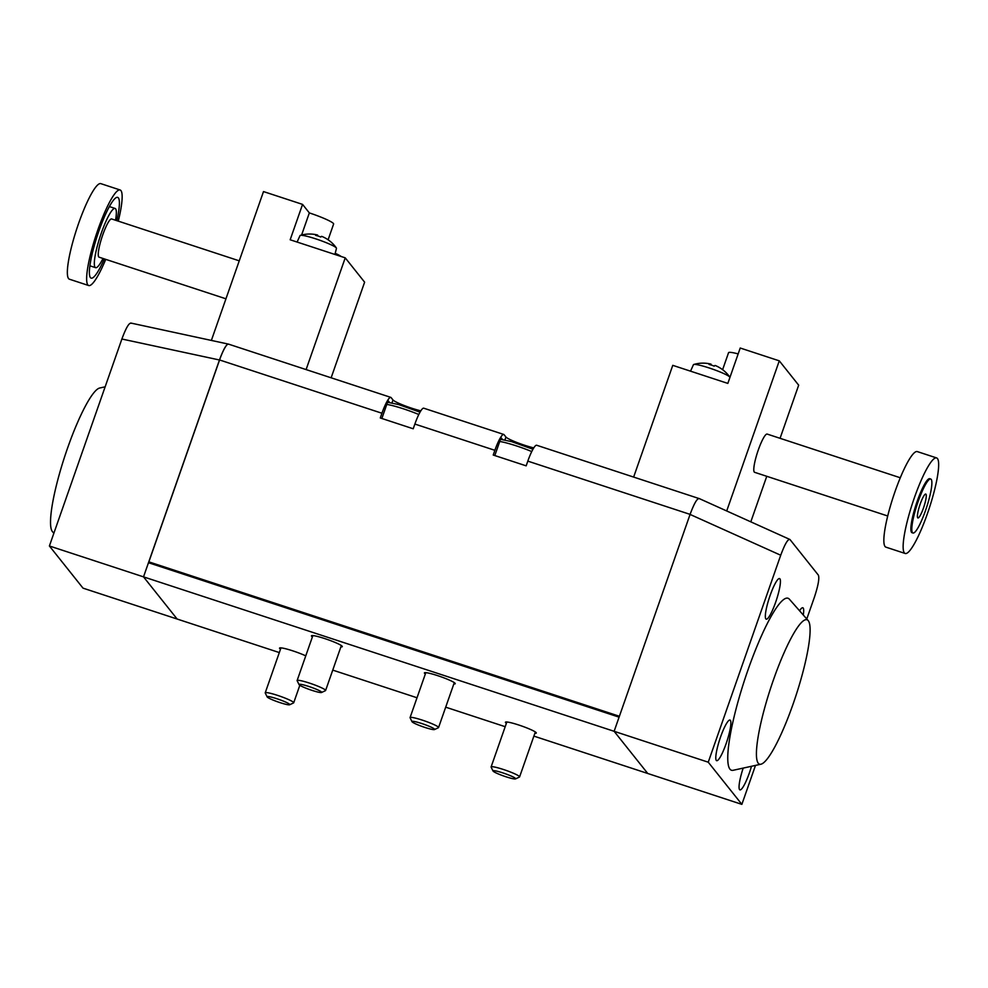 <?xml version="1.0" encoding="UTF-8"?>
<svg xmlns="http://www.w3.org/2000/svg" width="988" height="988" viewBox="0 0 988 988"><rect width="100%" height="100%" fill="white"/><g stroke="black" fill="none" stroke-linecap="round" stroke-linejoin="round"><path stroke-width="1.48" d="M321.557 692.489L325.46 690.649A15.092 1.68 -160.7 0 0 325.608 690.501A15.092 1.68 -160.7 0 0 325.484 690.143A15.092 1.68 -160.7 0 0 310.677 683.498A15.092 1.68 -160.7 0 0 297.129 680.522A15.092 1.68 -160.7 0 0 297.153 680.732L299.055 684.598A12.004 1.334 -160.7 0 0 299.129 684.721A12.004 1.334 -160.7 0 0 310.269 689.785A12.004 1.334 -160.7 0 0 321.557 692.489A12.004 1.334 -160.7 0 0 321.582 692.094A12.004 1.334 -160.7 0 0 309.17 686.586A12.004 1.334 -160.7 0 0 299.055 684.598M434.51 729.552L438.4 727.711A15.092 1.68 -160.7 0 0 438.549 727.563A15.092 1.68 -160.7 0 0 438.437 727.205A15.092 1.68 -160.7 0 0 423.617 720.561A15.092 1.68 -160.7 0 0 410.069 717.584A15.092 1.68 -160.7 0 0 410.106 717.794L411.996 721.672A12.004 1.334 -160.7 0 0 412.07 721.783A12.004 1.334 -160.7 0 0 423.222 726.859A12.004 1.334 -160.7 0 0 434.51 729.552A12.004 1.334 -160.7 0 0 434.535 729.156A12.004 1.334 -160.7 0 0 422.111 723.648A12.004 1.334 -160.7 0 0 411.996 721.672M289.657 704.765L293.547 702.925A15.092 1.68 -160.7 0 0 293.708 702.777A15.092 1.68 -160.7 0 0 293.584 702.419A15.092 1.68 -160.7 0 0 278.764 695.774A15.092 1.68 -160.7 0 0 265.229 692.81A15.092 1.68 -160.7 0 0 265.253 693.02L267.143 696.886A12.004 1.334 -160.7 0 0 267.217 696.997A12.004 1.334 -160.7 0 0 278.369 702.073A12.004 1.334 -160.7 0 0 289.657 704.765A12.004 1.334 -160.7 0 0 289.682 704.37A12.004 1.334 -160.7 0 0 277.258 698.862A12.004 1.334 -160.7 0 0 267.143 696.886M515.551 778.902L519.441 777.05A15.092 1.68 -160.7 0 0 519.589 776.914A15.092 1.68 -160.7 0 0 519.466 776.556A15.092 1.68 -160.7 0 0 504.658 769.899A15.092 1.68 -160.7 0 0 491.11 766.935A15.092 1.68 -160.7 0 0 491.135 767.145L493.037 771.01A12.004 1.334 -160.7 0 0 493.111 771.134A12.004 1.334 -160.7 0 0 504.251 776.198A12.004 1.334 -160.7 0 0 515.551 778.902A12.004 1.334 -160.7 0 0 515.575 778.507A12.004 1.334 -160.7 0 0 503.151 772.999A12.004 1.334 -160.7 0 0 493.037 771.01M341.28 256.547A32.641 31.32 -48.2 0 0 339.773 255.596A32.641 31.32 -48.2 0 0 337.637 254.447M336.044 253.706A32.505 15.833 105.7 0 0 335.834 253.62A32.505 15.833 105.7 0 0 335.241 253.397A32.641 2.853 108.7 0 0 335.179 253.397M334.92 254.459L336.476 248.334A19.303 2.149 -160.7 0 0 336.365 247.976A19.303 2.149 -160.7 0 0 336.315 247.902A19.303 2.149 -160.7 0 0 315.765 238.861A19.303 2.149 -160.7 0 0 300.352 235.366A19.303 2.149 -160.7 0 0 300.031 235.576L297.104 242.048M322.471 236.688A32.505 15.833 105.7 0 0 322.249 236.589A32.505 15.833 105.7 0 0 321.668 236.367A32.641 2.853 108.7 0 0 320.804 237.046A30.764 30.097 -38.6 0 0 318.26 236.083A30.764 30.097 -38.6 0 0 315.629 235.354A32.641 8.423 -72.4 0 1 317.58 235.021A32.505 5.187 -69.7 0 0 317.531 235.008A32.69 32.69 0 0 0 300.352 235.366M336.365 247.976A32.69 32.69 0 0 0 329.831 241.06A30.764 5.335 108.2 0 0 329.646 240.936A32.641 31.32 -48.2 0 0 326.201 238.565A32.641 31.32 -48.2 0 0 324.052 237.416M317.358 235.675A32.505 31.875 -105.1 0 1 318.013 235.873A32.505 15.833 -74.3 0 1 318.297 236.095M317.309 235.786L317.58 235.021M306.095 369.586L345.232 257.843L364.621 282.173L331.141 377.799M301.599 235.021L309.343 212.914L302.563 204.393L263.5 191.573L211.395 340.366M309.343 212.914A22.638 2.519 19.3 0 1 333.611 224.041L328.102 239.788M345.232 257.843L290.163 239.775L302.563 204.393M239.244 260.832L111.619 218.953A20.118 3.495 108.2 0 0 102.764 234.823A20.118 3.495 108.2 0 0 99.072 257.176L225.943 298.808M115.547 220.238A31.184 5.409 108.2 0 0 115.065 208.431A31.184 5.409 108.2 0 0 101.332 233.032A31.184 5.409 108.2 0 0 95.626 267.686A31.184 5.409 108.2 0 0 102.999 258.461M116.843 220.67A42.496 7.373 108.2 0 0 117.658 197.378A42.496 7.373 108.2 0 0 98.936 230.908A42.496 7.373 108.2 0 0 91.155 278.134A42.496 7.373 108.2 0 0 104.308 258.893M118.276 221.139A50.289 8.731 108.2 0 0 120.079 189.968A50.289 8.731 108.2 0 0 97.936 229.648A50.289 8.731 108.2 0 0 88.722 285.544A50.289 8.731 108.2 0 0 105.728 259.362M120.079 189.968L100.788 183.632A50.289 8.731 108.2 0 0 78.645 223.313A50.289 8.731 108.2 0 0 69.432 279.209L88.722 285.544M729.848 377.651L729.897 377.441A19.303 2.149 -160.7 0 0 729.786 377.083A19.303 2.149 -160.7 0 0 729.737 377.008A19.303 2.149 -160.7 0 0 709.186 367.968A19.303 2.149 -160.7 0 0 693.774 364.473A19.303 2.149 -160.7 0 0 693.453 364.683L690.526 371.155M715.892 365.795A32.505 15.833 105.7 0 0 715.67 365.696A32.505 15.833 105.7 0 0 715.09 365.474A32.641 2.853 108.7 0 0 714.238 366.165A30.764 30.097 -38.6 0 0 711.681 365.19A30.764 30.097 -38.6 0 0 709.051 364.461A32.641 8.423 -72.4 0 1 711.002 364.14A32.505 5.187 -69.7 0 0 710.952 364.115A32.69 32.69 0 0 0 693.774 364.473M710.78 364.794A32.505 31.875 -105.1 0 1 711.434 364.98A32.505 15.833 -74.3 0 1 711.718 365.202M729.786 377.083A32.69 32.69 0 0 0 723.253 370.167A30.764 5.335 108.2 0 0 723.068 370.043A32.641 31.32 -48.2 0 0 719.622 367.684A32.641 31.32 -48.2 0 0 717.473 366.523M710.743 364.905L711.002 364.14M633.641 477.068L672.766 365.338L727.835 383.406L740.222 348.023L779.285 360.842L726.711 510.944M900.278 477.76L767.17 434.078A20.118 3.495 108.2 0 0 758.302 449.948A20.118 3.495 108.2 0 0 754.622 472.313L887.73 515.995M779.285 360.842L798.675 385.172L780.063 438.314M766.762 476.29L750.831 521.788M722.611 369.697L728.551 352.704A22.638 2.519 19.3 0 1 738.16 353.902M905.218 553.49L885.927 547.154A50.289 8.731 -71.8 0 1 895.14 491.258A50.289 8.731 -71.8 0 1 917.284 451.59L936.575 457.913A50.289 8.731 -71.8 0 1 927.362 513.809A50.289 8.731 -71.8 0 1 905.218 553.49A50.289 8.731 -71.8 0 1 914.431 497.594A50.289 8.731 -71.8 0 1 936.575 457.913M912.986 533.014L912.035 532.705A28.417 4.928 -71.8 0 1 917.247 501.126A28.417 4.928 -71.8 0 1 929.757 478.711L930.696 479.019A28.417 4.928 -71.8 0 1 925.497 510.598A28.417 4.928 -71.8 0 1 912.986 533.014A28.417 4.928 -71.8 0 1 918.185 501.435A28.417 4.928 -71.8 0 1 930.696 479.019M920.223 503.991A12.572 2.186 -71.8 0 1 925.756 494.062A12.572 2.186 -71.8 0 1 923.459 508.042A12.572 2.186 -71.8 0 1 917.914 517.959A12.572 2.186 -71.8 0 1 920.223 503.991M131.108 323.286C129.132 322.545 126.044 327.781 121.882 339.02L49.4 545.981L83.017 588.144L177.136 619.031L143.519 576.869L177.136 619.031L279.32 652.574M49.4 545.981L614.128 731.305L690.069 514.427C694.243 503.188 697.318 497.952 699.306 498.693M228.599 344.145L130.712 323.027M228.697 344.256C226.721 343.515 223.646 348.752 219.472 359.99L143.519 576.869L148.472 562.715L619.081 717.152L614.128 731.305L708.248 762.193L780.718 555.231C784.892 543.993 787.967 538.756 789.955 539.497L818.397 575.177C819.534 578.351 818.175 585.748 814.334 597.394L806.776 618.982M105.136 386.827L99.665 388.025A76.014 13.19 108.2 0 0 67.592 448.033A76.014 13.19 108.2 0 0 52.512 531.717L53.858 533.248M533.878 736.109L647.745 773.481L614.128 731.305L647.745 773.481L741.865 804.368L708.248 762.193M720.585 736.937A21.378 3.705 -71.8 0 1 729.996 720.067A21.378 3.705 -71.8 0 1 726.069 743.828A21.378 3.705 -71.8 0 1 716.658 760.686A21.378 3.705 -71.8 0 1 720.585 736.937M770.134 595.418A21.378 3.705 -71.8 0 1 779.544 578.56A21.378 3.705 -71.8 0 1 775.629 602.31A21.378 3.705 -71.8 0 1 766.219 619.18A21.378 3.705 -71.8 0 1 770.134 595.418M751.485 766.28A21.378 3.705 -71.8 0 1 749.349 773.024A21.378 3.705 -71.8 0 1 739.938 789.881A21.378 3.705 -71.8 0 1 743.186 768.096M799.576 610.794A21.378 3.705 -71.8 0 1 802.824 607.756A21.378 3.705 -71.8 0 1 803.281 615.018M808.122 620.513L789.338 599.148A90.526 15.709 108.2 0 0 748.101 669.629A90.526 15.709 108.2 0 0 733.182 770.282L760.97 764.206A76.014 13.19 -71.8 0 1 773.505 679.682A76.014 13.19 -71.8 0 1 808.122 620.513A76.014 13.19 -71.8 0 1 793.043 704.197A76.014 13.19 -71.8 0 1 760.97 764.206M699.035 498.483L789.955 539.497M755.499 765.404L741.865 804.368M533.767 447.885A17.599 1.964 19.3 0 1 516.848 442.476A17.599 1.964 19.3 0 1 505.942 437.042L504.065 434.683A20.118 3.495 108.2 0 0 503.732 434.448A20.118 3.495 108.2 0 0 494.877 450.318L493.222 455.036L526.159 465.842L527.814 461.124A20.118 3.495 -71.8 0 1 536.682 445.255L698.714 498.434M420.826 410.823A17.599 1.964 19.3 0 1 403.907 405.413A17.599 1.964 19.3 0 1 393.002 399.979L391.125 397.621A20.118 3.495 108.2 0 0 390.791 397.374A20.118 3.495 108.2 0 0 381.936 413.243L380.281 417.961L413.219 428.78L414.874 424.062A20.118 3.495 -71.8 0 1 423.729 408.192L503.732 434.448M389.556 402.437L388.111 400.634L381.862 418.48M312.406 636.902A16.339 1.815 19.3 0 1 311.455 635.827A16.339 1.815 19.3 0 1 324.768 638.594A16.339 1.815 19.3 0 1 342.305 646.634A16.339 1.815 19.3 0 1 340.885 646.881M425.346 673.977A16.339 1.815 19.3 0 1 424.395 672.902A16.339 1.815 19.3 0 1 437.721 675.669A16.339 1.815 19.3 0 1 455.246 683.696A16.339 1.815 19.3 0 1 453.825 683.943M280.493 649.19A16.339 1.815 19.3 0 1 279.542 648.116A16.339 1.815 19.3 0 1 292.868 650.882A16.339 1.815 19.3 0 1 305.761 655.859M506.387 723.315A16.339 1.815 19.3 0 1 505.436 722.24A16.339 1.815 19.3 0 1 518.762 725.007A16.339 1.815 19.3 0 1 536.286 733.047A16.339 1.815 19.3 0 1 534.866 733.294M332.746 670.111L417.022 697.763M445.699 707.173L505.201 726.699M149.941 563.197L148.867 561.863L219.571 359.965A20.118 3.495 -71.8 0 1 228.426 344.096L390.791 397.374M148.867 561.863L619.39 716.263M502.497 439.499L501.064 437.696L494.803 455.554M418.789 414.503A25.145 2.803 -160.7 0 0 396.484 406.686A25.145 2.803 -160.7 0 0 386.79 404.413M531.742 451.565A25.145 2.803 -160.7 0 0 509.425 443.748A25.145 2.803 -160.7 0 0 499.73 441.475M121.882 339.02L219.472 359.99M780.718 555.231L690.069 514.427M393.002 399.979L391.977 402.882M219.571 359.965L381.936 413.243M527.814 461.124L690.093 514.378M414.874 424.062L494.877 450.318M505.942 437.042L504.93 439.944M420.011 412.157L398.547 404.537L387.555 402.24M312.863 635.58L297.129 680.522M341.342 645.559L325.608 690.501M532.964 449.231L511.5 441.599L500.496 439.302M425.816 672.655L410.069 717.584M454.295 682.622L438.549 727.563M280.963 647.869L265.229 692.81M299.821 685.289L293.708 702.777M506.844 721.993L491.11 766.935M535.335 731.972L519.589 776.914M339.773 255.596A32.69 32.69 0 0 0 335.834 253.62M326.201 238.565A32.69 32.69 0 0 0 322.249 236.589M89.92 265.821L95.626 267.686M109.359 206.566L115.065 208.431M719.622 367.684A32.69 32.69 0 0 0 715.683 365.696"/></g></svg>
